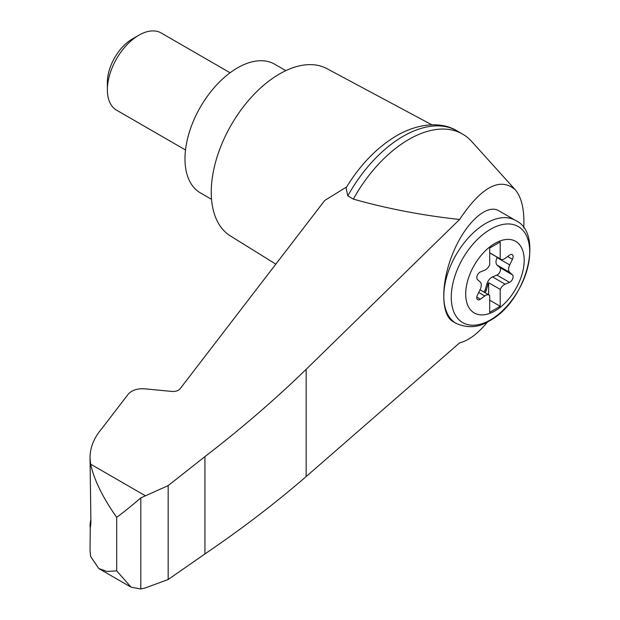 <?xml version="1.0" encoding="UTF-8"?>
<svg xmlns="http://www.w3.org/2000/svg" width="620" height="620" viewBox="0 0 620 620"><rect width="100%" height="100%" fill="white"/><g stroke="black" fill="none" stroke-linecap="round" stroke-linejoin="round"><path stroke-width="0.93" d="M523.753 227.99C524.629 210.133 521.738 197.331 515.088 189.581C499.937 176.917 481.438 186.883 459.591 219.472L306.156 369.342C275.071 399.505 241.335 428.591 204.941 456.599L168.167 485.607L140.802 497.891L140.802 589L145.189 587.969L168.167 579.506L204.941 553.916C241.335 529.232 275.071 503.448 306.156 476.555L459.591 342.891C468.596 340.644 477.943 333.637 487.638 321.858M515.088 189.581L471.634 141.422A107.733 62.202 120 0 0 462.652 134.114A107.733 62.202 120 0 0 353.338 199.113C387.252 208.684 422.67 215.473 459.591 219.472M90.257 527.558L90.032 550.312L90.613 556.458L98.797 568.556L107.028 571.47L116.684 570.842L116.684 517.328C102.85 497.697 94.155 479.973 90.613 464.147L90.032 457.568C90.109 447.392 94.062 437.704 101.889 428.505L128.301 394.111C131.851 390.174 137.284 388.407 144.607 388.817L171.934 391.437C175.592 391.646 178.312 390.763 180.087 388.794L324.725 200.469L346.688 186.899M90.032 457.568L90.915 522.118C90.412 528.659 90.14 529.348 90.102 524.187L90.915 518.855M90.032 526.016L90.102 524.187L90.861 524.458M140.802 497.891C131.076 506.253 123.031 512.732 116.684 517.328M168.167 485.607L168.167 579.506M204.941 456.599L204.941 553.916M456.118 323.377L453.011 321.579C440.688 314.743 440.688 282.557 453.011 252.945C465.147 223.231 486.584 203.43 498.728 210.707L515.561 220.426A59.443 34.317 -60 0 0 456.118 254.743A59.443 34.317 -60 0 0 456.118 323.377C467.767 328.492 478.911 327.631 489.552 320.803C526.132 301.7 544.593 233.678 515.561 220.426M494.946 310.938A41.37 23.886 -60 0 1 469.619 274.9A41.37 23.886 -60 0 1 520.281 245.644A41.37 23.886 -60 0 1 494.946 310.938M484.762 270.134A7.432 4.293 120 0 0 489.692 264.918L489.692 248.039L500.2 241.978L500.2 258.858A7.432 4.293 120 0 0 500.689 259.222A7.432 4.293 120 0 0 505.13 258.377L509.524 255.13A4.456 2.573 120 0 1 512.19 254.619A4.456 2.573 120 0 1 512.446 259.284L509.718 264.903A7.432 4.293 120 0 0 509.718 272.366L512.446 274.831A4.456 2.573 120 0 1 512.693 278.744A4.456 2.573 120 0 1 509.524 282.356L505.13 284.185A7.432 4.293 120 0 0 500.2 289.401L500.2 306.28L489.692 312.348L489.692 295.469A7.432 4.293 120 0 0 489.203 295.097A7.432 4.293 120 0 0 484.762 295.949L480.368 299.189A4.456 2.573 120 0 1 477.702 299.7A4.456 2.573 120 0 1 477.446 295.035L480.175 289.424A7.432 4.293 120 0 0 480.175 281.961L477.446 279.496A4.456 2.573 120 0 1 477.206 275.575A4.456 2.573 120 0 1 480.368 271.963L484.762 270.134M489.692 252.79L500.2 258.858M483.972 292.074A4.456 2.573 120 0 0 485.259 289.579L486.925 283.867A7.432 4.293 120 0 1 492.52 276.908L496.914 275.079A4.456 2.573 120 0 0 500.084 271.467A4.456 2.573 120 0 0 499.836 267.546L497.108 265.081A7.432 4.293 120 0 1 497.108 257.626L497.286 257.261M489.692 300.212L500.2 306.28M488.645 294.771L488.645 282.728L500.2 289.401M488.645 282.728A7.432 4.293 120 0 0 487.979 284.479L486.312 290.183A4.456 2.573 120 0 1 485.018 292.679M185.512 149.986L116.599 110.197A44.578 25.738 -60 0 1 107.368 89.791A44.578 25.738 -60 0 1 138.888 35.193A44.578 25.738 -60 0 1 161.177 32.984L230.09 72.773M107.368 89.791L107.368 82.352A35.464 20.476 -60 0 1 132.44 38.913L138.888 35.193M285.836 70.641L274.668 64.193A74.299 42.896 120 0 0 200.369 107.09A74.299 42.896 120 0 0 200.369 192.882L211.536 199.33M462.652 134.114L457.111 130.913A107.733 62.202 120 0 0 456.521 130.58A107.733 62.202 120 0 0 347.789 195.912L353.338 199.113M140.802 589L131.068 587.187L116.684 570.842M347.789 195.912L346.061 187.93C359.786 165.276 376.325 148.056 395.684 136.268C419.608 122.047 442.711 122.171 456.521 130.58M431.83 124.806L326.942 68.65A96.588 55.769 120 0 0 231.252 124.915A96.588 55.769 120 0 0 230.369 235.918L275.822 264.143M145.189 495.651L90.613 464.147M306.156 369.342L306.156 476.555M490.49 319.881A55.474 32.031 -60 0 1 456.514 271.552A55.474 32.031 -60 0 1 524.458 232.322A55.474 32.031 -60 0 1 490.49 319.881M507.648 256.517L512.446 259.284M497.108 257.626L509.718 264.903M478.702 292.446L484.762 295.949M492.52 276.908L505.13 284.185M486.925 283.867L487.979 284.479M485.259 289.579L486.312 290.183M476.811 297.135L480.368 299.189M496.914 275.079L509.524 282.356M499.836 267.546L512.446 274.831M497.108 265.081L509.718 272.366M500.689 259.222L489.692 252.875M489.203 295.097L479.996 289.788M98.797 568.556L131.068 587.187"/></g></svg>
